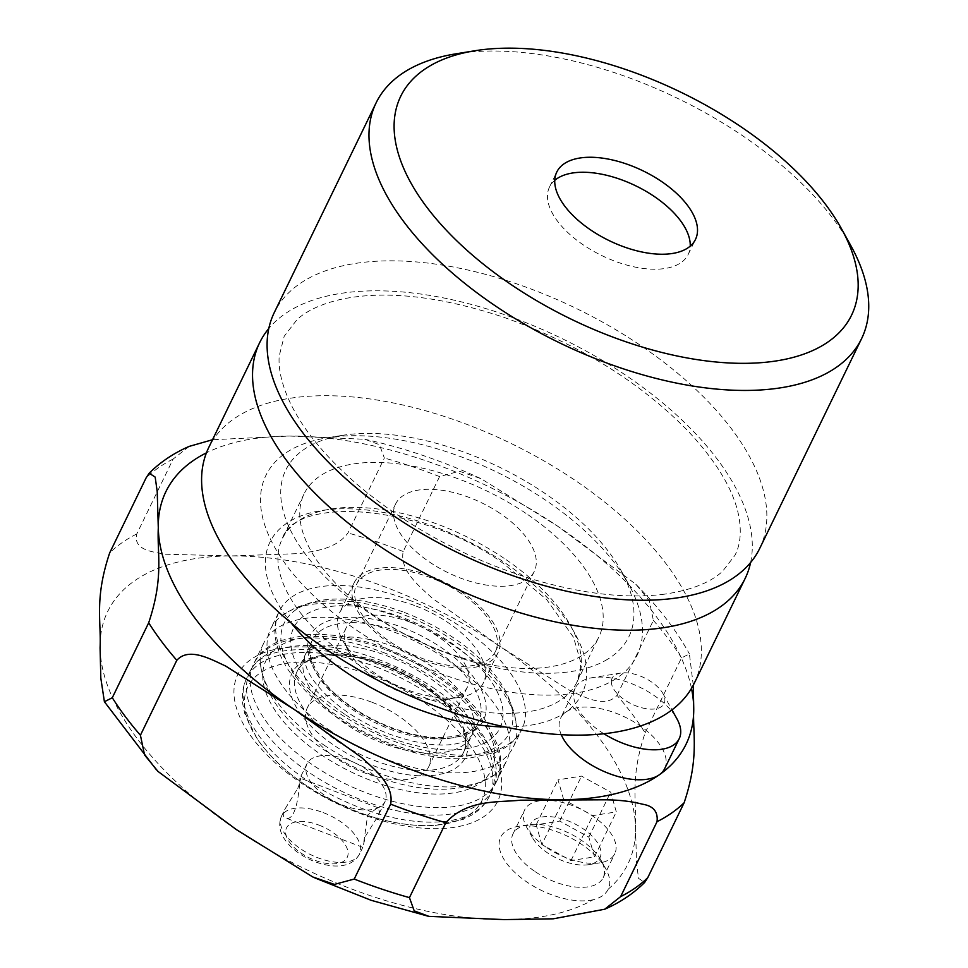 <?xml version="1.0" encoding="UTF-8"?>
<svg xmlns="http://www.w3.org/2000/svg" width="968" height="968" viewBox="0 0 968 968"><rect width="100%" height="100%" fill="white"/><g stroke="black" fill="none" stroke-linecap="round" stroke-linejoin="round"><path stroke-width="0.73" stroke-dasharray="4.84 3.63" d="M554.749 180.351A77.101 38.78 25.9 0 0 549.497 187.054A77.101 38.78 25.9 0 0 580.667 243.053A77.101 38.78 25.9 0 0 663.854 268.656A77.101 38.78 25.9 0 0 688.212 254.415A77.101 38.78 25.9 0 0 690.232 246.138M603.911 733.756A57.826 29.088 -154.1 0 1 575.173 688.188A57.826 29.088 -154.1 0 1 592.283 677.673A57.826 29.088 -154.1 0 1 676.886 718.752M561.259 734.676A57.826 29.088 -154.1 0 1 560.617 718.159A57.826 29.088 -154.1 0 1 565.977 712.024A57.826 29.088 -154.1 0 1 632.31 720.942A57.826 29.088 -154.1 0 1 664.653 768.677M588.52 864.69A38.551 19.396 -154.1 0 1 532.206 837.284A38.551 19.396 -154.1 0 1 548.505 816.593A38.551 19.396 -154.1 0 1 594.788 839.075A38.551 19.396 -154.1 0 1 588.617 864.666A38.551 19.396 -154.1 0 1 588.52 864.69M546.932 847.762A50.118 25.204 25.9 0 0 599.845 862.851A50.118 25.204 25.9 0 0 599.954 862.827A50.118 25.204 25.9 0 0 614.789 853.728A50.118 25.204 25.9 0 0 580.715 809.163A50.118 25.204 25.9 0 0 524.62 809.938A50.118 25.204 25.9 0 0 526.64 827.229A50.118 25.204 25.9 0 0 546.932 847.762M563.654 799.592L558.028 779.833L581.538 776.106L610.687 792.139L616.313 811.898L592.803 815.625L563.654 799.592L541.826 844.556L570.975 860.588L594.485 856.861L588.846 837.102L559.71 821.07L536.199 824.796L541.826 844.556M536.199 824.796L558.028 779.833M559.71 821.07L581.538 776.106M588.846 837.102L610.687 792.139M594.485 856.861L616.313 811.898M570.975 860.588L592.803 815.625M611.34 681.448A28.919 14.544 25.9 0 0 626.623 701.219A28.919 14.544 25.9 0 0 655.493 708.854A28.919 14.544 25.9 0 0 662.959 693.62A28.919 14.544 25.9 0 0 623.719 672.796A206.244 103.733 25.9 0 0 628.728 584.382A206.244 103.733 25.9 0 0 326.966 437.851A206.244 103.733 25.9 0 0 325.575 606.561A206.244 103.733 25.9 0 0 611.34 681.448A28.919 14.544 -154.1 0 1 620.657 673.075A28.919 14.544 -154.1 0 1 623.719 672.796A206.244 103.733 25.9 0 1 611.34 681.448M348.601 760.122A43.366 21.816 -154.1 0 1 384.974 801.673A43.366 21.816 -154.1 0 1 336.44 802.351A43.366 21.816 -154.1 0 1 306.953 763.788A43.366 21.816 -154.1 0 1 348.601 760.122M297.745 788.339C300.237 782.059 301.036 778.647 300.141 778.103L299.886 778.332C299.983 781.708 297.478 824.034 285.052 817.73C282.753 816.69 282.704 813.846 284.907 809.175L297.745 788.339M363.484 844.447L365.795 835.662L377.907 816.23L379.492 811.474L377.774 807.675L367.659 814.971L363.484 844.447M432.744 687.401A134.927 67.869 -154.1 0 1 492.809 789.21A134.927 67.869 -154.1 0 1 341.789 791.328A134.927 67.869 -154.1 0 1 250.059 671.332A134.927 67.869 -154.1 0 1 379.637 659.946A134.927 67.869 -154.1 0 1 432.744 687.401M694.237 683.299A269.854 135.738 25.9 0 0 510.765 443.32A269.854 135.738 25.9 0 0 208.725 447.555M605.169 660.648A190.732 95.929 25.9 0 0 621.25 570.89A190.732 95.929 25.9 0 0 544.004 492.76A190.732 95.929 25.9 0 0 346.036 434.826A190.732 95.929 25.9 0 0 342.2 435.382A190.732 95.929 25.9 0 0 340.918 591.4A190.732 95.929 25.9 0 0 605.169 660.648M850.775 245.533A269.854 135.738 25.9 0 0 455.94 53.821M759.723 548.42A269.854 135.738 25.9 0 0 576.262 308.441A269.854 135.738 25.9 0 0 274.222 312.676M750.611 562.517A269.854 135.738 25.9 0 0 561.706 338.425A269.854 135.738 25.9 0 0 268.777 328.551M525.939 513.367A163.846 82.413 25.9 0 0 304.097 493.861A163.846 82.413 25.9 0 0 415.49 639.558A163.846 82.413 25.9 0 0 598.865 636.992A163.846 82.413 25.9 0 0 525.939 513.367M617.003 695.339L653.388 620.403L649.25 600.692L635.843 584.249L557.399 526.011L480.963 478.64L459.364 471.247L439.581 476.583L403.196 551.506C399.421 570.576 419.446 586.366 432.176 598.127L499.173 645.898L568.168 689.603C583.232 696.536 604.952 708.83 617.003 695.339A318.048 159.974 25.9 0 1 645.124 732.837C629.708 778.962 636.799 801.032 635.516 827.737L636.581 863.928L638.59 878.412L644.652 882.441M693.269 685.211L689.41 653.932L681.508 657.913L645.124 732.837M593.045 899.768A59.75 30.056 -154.1 0 1 513.609 871.248A59.75 30.056 -154.1 0 1 518.352 826.345A59.75 30.056 -154.1 0 1 605.774 868.804A59.75 30.056 -154.1 0 1 608.327 889.084C605.69 894.371 600.596 897.929 593.045 899.768A289.129 145.43 25.9 0 1 504.134 919.6A289.129 145.43 25.9 0 1 236.41 829.636A289.129 145.43 25.9 0 1 100.079 647.798A289.129 145.43 25.9 0 1 231.461 555.934L299.608 553.575C314.503 551.094 335.969 549.255 347.972 532.957L384.356 458.021L379.456 444.699L364.912 439.278L289.674 436.048L212.536 439.726M535.292 871.732A50.118 25.204 25.9 0 0 603.149 877.71A50.118 25.204 25.9 0 0 603.27 877.431A50.118 25.204 25.9 0 0 601.128 860.419A50.118 25.204 25.9 0 0 527.802 824.821A50.118 25.204 25.9 0 0 512.979 833.92A50.118 25.204 25.9 0 0 535.292 871.732M189.111 446.417L173.163 459.026L136.778 533.961C132.967 550.223 152.726 551.869 165.286 554.216L231.461 555.934A289.129 145.43 25.9 0 1 499.173 645.898A289.129 145.43 25.9 0 1 635.516 827.737A289.129 145.43 25.9 0 1 608.327 889.084M382.904 743.279A92.517 46.537 -154.1 0 1 305.307 654.646A92.517 46.537 -154.1 0 1 394.157 646.83A92.517 46.537 -154.1 0 1 471.767 735.474A92.517 46.537 -154.1 0 1 382.904 743.279M323.808 744.961A134.927 67.869 25.9 0 0 376.915 772.404A134.927 67.869 25.9 0 0 494.624 774.872A134.927 67.869 25.9 0 0 506.494 761.017A134.927 67.869 25.9 0 0 393.323 631.765A134.927 67.869 25.9 0 0 263.744 643.151A134.927 67.869 25.9 0 0 260.211 661.047A134.927 67.869 25.9 0 0 323.808 744.961M383.28 652.456A134.927 67.869 -154.1 0 1 496.451 781.72A134.927 67.869 -154.1 0 1 345.431 783.826A134.927 67.869 -154.1 0 1 253.701 663.842A134.927 67.869 -154.1 0 1 383.28 652.456M330.632 730.9A134.927 67.869 -154.1 0 1 270.568 629.091A134.927 67.869 -154.1 0 1 282.45 615.249A134.927 67.869 -154.1 0 1 400.147 617.705A134.927 67.869 -154.1 0 1 516.864 729.073A134.927 67.869 -154.1 0 1 513.33 746.969A134.927 67.869 -154.1 0 1 330.632 730.9M344.789 714.263A114.684 57.681 -154.1 0 1 314.443 688.853A114.684 57.681 -154.1 0 1 352.376 606.029A114.684 57.681 -154.1 0 1 501.327 702.199A114.684 57.681 -154.1 0 1 389.935 737.592A114.684 57.681 -154.1 0 1 344.789 714.263M408.75 600.003A134.927 67.869 -154.1 0 1 521.921 729.267A134.927 67.869 -154.1 0 1 370.901 731.372A134.927 67.869 -154.1 0 1 279.171 611.389A134.927 67.869 -154.1 0 1 408.75 600.003M430.881 576.19A79.993 40.233 -154.1 0 1 497.976 652.819A79.993 40.233 -154.1 0 1 408.435 654.065A79.993 40.233 -154.1 0 1 354.058 582.93A79.993 40.233 -154.1 0 1 430.881 576.19M416.325 606.162A79.993 40.233 -154.1 0 1 483.419 682.791A79.993 40.233 -154.1 0 1 459.752 697.323A79.993 40.233 -154.1 0 1 342.708 640.501A79.993 40.233 -154.1 0 1 339.502 612.913A79.993 40.233 -154.1 0 1 416.325 606.162M410.831 622.424A67.47 33.928 -154.1 0 1 467.411 687.062A67.47 33.928 -154.1 0 1 447.458 699.32A67.47 33.928 -154.1 0 1 348.746 651.391A67.47 33.928 -154.1 0 1 346.036 628.123A67.47 33.928 -154.1 0 1 410.831 622.424M372.051 702.296A67.47 33.928 -154.1 0 1 428.63 766.922A67.47 33.928 -154.1 0 1 353.126 767.987A67.47 33.928 -154.1 0 1 307.255 707.983A67.47 33.928 -154.1 0 1 372.051 702.296M499.936 513.282A77.101 38.78 25.9 0 0 395.549 504.098A77.101 38.78 25.9 0 0 429.865 562.275A77.101 38.78 25.9 0 0 534.263 571.459A77.101 38.78 25.9 0 0 499.936 513.282M461.046 593.384A77.101 38.78 25.9 0 0 356.66 584.2A77.101 38.78 25.9 0 0 409.077 652.759A77.101 38.78 25.9 0 0 495.374 651.549A77.101 38.78 25.9 0 0 461.046 593.384M505.223 726.968A173.478 87.253 25.9 0 0 565.977 712.024A173.478 87.253 25.9 0 0 504.848 562.759A173.478 87.253 25.9 0 0 308.889 513.294A173.478 87.253 25.9 0 0 291.295 623.09M691.491 688.393A289.129 145.43 25.9 0 0 557.399 526.011A289.129 145.43 25.9 0 0 289.674 436.048A289.129 145.43 25.9 0 0 206.426 452.855M318.908 825.099A33.735 16.964 -154.1 0 1 342.829 861.75A33.735 16.964 -154.1 0 1 288.839 841.18A33.735 16.964 -154.1 0 1 318.908 825.099M323.13 812.575A43.366 21.816 -154.1 0 1 359.503 854.127A43.366 21.816 -154.1 0 1 310.97 854.805A43.366 21.816 -154.1 0 1 281.482 816.242A43.366 21.816 -154.1 0 1 323.13 812.575M372.777 675.979A130.111 65.437 -154.1 0 1 465.027 817.355A130.111 65.437 -154.1 0 1 256.798 738.04A130.111 65.437 -154.1 0 1 372.777 675.979M376.225 666.976A134.927 67.869 -154.1 0 1 489.397 796.24A134.927 67.869 -154.1 0 1 338.376 798.346A134.927 67.869 -154.1 0 1 246.646 678.362A134.927 67.869 -154.1 0 1 376.225 666.976M504.098 558.33A163.846 82.413 25.9 0 0 282.269 538.813A163.846 82.413 25.9 0 0 393.649 684.509A163.846 82.413 25.9 0 0 577.037 681.944A163.846 82.413 25.9 0 0 504.098 558.33M681.508 657.913A318.048 159.974 25.9 0 0 653.388 620.403M433.482 691.83A144.571 72.709 25.9 0 0 233.941 692.785A144.571 72.709 25.9 0 0 435.963 828.681A144.571 72.709 25.9 0 0 433.482 691.83M173.163 459.026A318.048 159.974 25.9 0 0 146.059 477.974M136.778 533.961A318.048 159.974 25.9 0 0 109.674 552.909M403.196 551.506A318.048 159.974 25.9 0 0 347.972 532.957M439.581 476.583A318.048 159.974 25.9 0 0 384.356 458.021M386.329 649.988A125.295 63.017 -154.1 0 1 475.167 786.125A125.295 63.017 -154.1 0 1 274.646 709.75A125.295 63.017 -154.1 0 1 386.329 649.988M384.574 665.052A96.377 48.473 -154.1 0 1 452.903 769.778A96.377 48.473 -154.1 0 1 298.664 711.032A96.377 48.473 -154.1 0 1 384.574 665.052M385.796 664.072A92.517 46.537 -154.1 0 1 463.394 752.705A92.517 46.537 -154.1 0 1 359.842 754.157A92.517 46.537 -154.1 0 1 296.934 671.877A92.517 46.537 -154.1 0 1 385.796 664.072M404.527 612.526A125.295 63.017 -154.1 0 1 493.353 748.663A125.295 63.017 -154.1 0 1 292.832 672.288A125.295 63.017 -154.1 0 1 404.527 612.526M401.079 632.6A92.517 46.537 -154.1 0 1 478.676 721.233A92.517 46.537 -154.1 0 1 375.124 722.685A92.517 46.537 -154.1 0 1 312.216 640.405A92.517 46.537 -154.1 0 1 401.079 632.6M402.761 627.591A96.377 48.473 -154.1 0 1 471.101 732.316A96.377 48.473 -154.1 0 1 316.851 673.559A96.377 48.473 -154.1 0 1 402.761 627.591M575.173 688.188L560.617 718.159M588.617 864.666L599.954 862.827M532.206 837.284L526.64 827.229M620.657 673.075L592.283 677.673M662.959 693.62L671.974 709.883M362.939 847.06L359.503 854.127C354.252 863.371 344.62 867.231 330.62 865.695C315.06 863.42 301.617 856.898 290.303 846.141C280.405 836.074 277.465 826.103 281.482 816.242L284.907 809.175M306.953 763.788L299.886 778.332M384.974 801.673L377.907 816.23M489.397 796.24C485.573 803.972 479.704 810.252 471.791 815.056L463.321 819.327L435.443 825.426C404.697 827.071 371.7 819.497 336.428 802.726C301.484 785.459 275.106 764.272 257.306 739.153L244.759 713.585L242.786 704.184C241.601 694.855 242.883 686.251 246.646 678.362L250.059 671.332C259.702 651.488 289.033 645.257 338.05 652.626C370.841 659.45 402.071 672.7 431.752 692.338C460.853 712.387 480.358 733.006 490.268 754.205L495.568 773.335L492.809 789.21L489.397 796.24M377.774 807.675L300.141 778.103M362.673 847.303L285.052 817.73M342.2 435.382L326.966 437.851M621.25 570.89L628.728 584.382M688.212 254.415L695.484 239.423M549.497 187.054L556.769 172.074M664.629 594.146C627.24 598.986 583.656 594.146 533.84 579.614C468.948 559.673 411.412 529.097 361.233 487.872C327.571 459.401 303.964 431.184 290.412 403.22C281.93 385.155 278.191 369.401 279.207 355.97L284.193 336.283L297.164 319.44C307.183 310.413 321.896 303.686 341.329 299.257C385.385 290.146 439.242 296.051 502.876 316.996C577.424 343.374 638.928 381.162 687.377 430.349C716.695 461.639 733.853 490.304 738.814 516.331C741.633 531.856 740.351 544.827 734.99 555.245L722.588 571.301C710.282 582.639 690.958 590.25 664.629 594.146M304.097 493.861L282.269 538.813C294.659 496.536 418.43 502.465 503.106 563.255L546.739 599.64L573.564 637.367L580.497 661.446L580.558 668.356L577.037 681.944L598.865 636.992M603.149 877.71L614.789 853.728M512.979 833.92L524.62 809.938M527.802 824.821L518.352 826.345M601.128 860.419L605.774 868.804M428.909 916.357L427.747 916.103M314.842 877.915L312.846 876.996M157.978 771.387L156.441 769.838M635.831 584.261C658.421 606.888 676.281 630.107 689.422 653.92M480.963 478.652C442.388 460.853 403.704 447.736 364.9 439.291M305.307 654.646C305.44 653.436 307.449 651.694 311.369 649.419C317.044 646.285 326.615 644.882 340.083 645.22C360.616 646.37 382.626 652.674 406.1 664.121C427.614 675.083 444.699 687.703 457.356 701.969C466.031 712.327 470.932 720.749 472.081 727.246C472.771 731.675 472.674 734.422 471.767 735.474L463.394 752.705C466.54 746.594 466.274 738.753 462.595 729.194L450.773 710.306C434.62 691.575 412.574 676.692 384.659 665.657C342.817 648.935 303.129 654.67 296.934 671.877L312.216 640.405C306.856 650.92 311.006 664.992 324.691 682.634C345.685 709.544 397.364 736.684 437.56 737.531C460.006 737.435 473.715 732.002 478.676 721.233L471.767 735.474L467.241 739.867L459.715 742.928C442.86 747.586 419.434 744.658 389.451 734.119C366.715 725.274 347.137 713.622 330.717 699.15C318.605 688.042 310.716 677.999 307.025 669.021C304.242 660.914 303.662 656.122 305.307 654.646M494.624 774.872L474.61 784.745C445.244 792.974 411.606 789.912 373.672 775.55C346.072 764.901 321.921 750.466 301.217 732.244C276.062 710.222 262.388 686.481 260.211 661.047M263.744 643.151L253.701 663.842C257.524 656.11 263.393 649.843 271.306 645.027L279.752 640.768L307.534 634.669C331.552 633.181 357.749 637.779 386.123 648.475C408.726 657.151 429.332 668.501 447.942 682.513C464.011 694.709 476.728 707.656 486.093 721.366L498.472 746.969L500.347 756.25C501.46 765.446 500.166 773.928 496.451 781.72L506.494 761.017M282.45 615.249L294.042 608.582C304.085 604.141 315.278 601.6 327.632 600.971C344.402 600.112 362.274 602.241 381.235 607.359C410.142 615.333 436.737 628.159 461.022 645.862C477.442 657.962 490.631 671.126 500.577 685.356C507.498 695.278 512.29 705.466 514.952 715.896L516.864 729.073M513.33 746.969L521.921 729.267C518.098 736.999 512.229 743.279 504.316 748.082L495.858 752.342L468.089 758.452C446.938 759.807 423.839 756.31 398.792 747.962C350.077 730.622 313.559 705.067 289.214 671.284C281.385 659.656 276.739 648.209 275.275 636.944C274.15 627.724 275.444 619.205 279.171 611.389L270.568 629.091M354.058 582.93L339.502 612.913M497.976 652.819L483.419 682.791M447.458 699.32L459.752 697.323M348.746 651.391L342.708 640.501M346.036 628.123L307.255 707.983M467.411 687.062L428.63 766.922M495.374 651.549L534.263 571.459M356.66 584.2L395.549 504.098"/><path stroke-width="1.45" d="M690.232 246.138A77.101 38.78 25.9 0 0 635.795 185.844A77.101 38.78 25.9 0 0 554.749 180.351M671.974 709.883L676.886 718.752A57.826 29.088 -154.1 0 1 679.209 738.705A57.826 29.088 -154.1 0 1 661.967 749.232A57.826 29.088 -154.1 0 1 603.911 733.756M679.209 738.705L664.653 768.677A57.826 29.088 -154.1 0 1 659.293 774.799A57.826 29.088 -154.1 0 1 647.41 779.204A57.826 29.088 -154.1 0 1 561.259 734.676M268.777 328.551A269.854 135.738 25.9 0 0 259.666 342.648L208.725 447.555A269.854 135.738 25.9 0 0 317.843 643.538A269.854 135.738 25.9 0 0 608.969 733.139A269.854 135.738 25.9 0 0 694.237 683.299L745.178 578.392A269.854 135.738 25.9 0 0 750.611 562.517M671.126 253.664A77.101 38.78 25.9 0 0 695.484 239.423A77.101 38.78 25.9 0 0 643.067 170.864A77.101 38.78 25.9 0 0 556.769 172.074A77.101 38.78 25.9 0 0 587.951 228.061A77.101 38.78 25.9 0 0 671.126 253.664M772.367 361.488A250.579 126.034 25.9 0 0 841.482 228.775A250.579 126.034 25.9 0 0 474.852 50.76A250.579 126.034 25.9 0 0 448.063 232.054A250.579 126.034 25.9 0 0 772.367 361.488M474.852 50.76L455.94 53.821A269.854 135.738 25.9 0 0 376.104 102.862A269.854 135.738 25.9 0 0 485.222 298.846A269.854 135.738 25.9 0 0 776.336 388.446A269.854 135.738 25.9 0 0 861.605 338.606A269.854 135.738 25.9 0 0 850.775 245.533L841.482 228.775M376.104 102.862L274.222 312.676A269.854 135.738 25.9 0 0 383.34 508.66A269.854 135.738 25.9 0 0 674.454 598.26A269.854 135.738 25.9 0 0 759.723 548.42L861.605 338.606M259.666 342.648A269.854 135.738 25.9 0 0 368.784 538.631A269.854 135.738 25.9 0 0 659.898 628.232A269.854 135.738 25.9 0 0 745.178 578.392M604.71 909.23L553.236 918.813L504.134 919.6L428.897 916.369L414.195 910.84L409.452 897.626L445.837 822.691C467.133 799.374 496.959 802.533 520.578 800.197L603.826 799.81C618.262 799.822 631.172 801.286 642.57 804.214C653.376 805.957 658.204 811.789 657.03 821.687L620.645 896.622L604.71 909.23C620.161 902.479 633.471 893.549 644.652 882.441L647.749 877.673L684.134 802.738C699.549 756.613 692.447 734.543 693.729 707.838L693.269 685.211M390.624 804.13L354.227 879.065L334.444 884.401L312.846 876.996L236.41 829.636L157.966 771.399L144.559 754.955L140.421 735.244L176.805 660.309C188.857 646.818 210.576 659.111 225.641 666.045L294.635 709.738L361.633 757.52C374.362 769.282 394.387 785.072 390.624 804.13A318.048 159.974 25.9 0 0 445.837 822.691M148.685 622.799L112.3 697.734L104.399 701.74L100.817 678.108L100.079 647.798C101.35 621.069 94.283 598.853 109.674 552.909L146.059 477.974L149.169 473.207L155.183 477.103L157.215 491.671L158.292 527.911C157.01 554.652 164.076 576.855 148.685 622.799A318.048 159.974 25.9 0 0 176.805 660.309M212.536 439.726L189.111 446.417C173.647 453.169 160.337 462.099 149.157 473.207M291.295 623.09A173.478 87.253 25.9 0 0 505.223 726.968M206.426 452.855A289.129 145.43 25.9 0 0 158.292 527.911A289.129 145.43 25.9 0 0 294.635 709.738A289.129 145.43 25.9 0 0 562.347 799.713A289.129 145.43 25.9 0 0 659.293 774.799A289.129 145.43 25.9 0 0 693.729 707.838A289.129 145.43 25.9 0 0 691.491 688.393M657.03 821.687A318.048 159.974 25.9 0 0 684.134 802.738M620.645 896.622A318.048 159.974 25.9 0 0 647.749 877.673M354.227 879.065A318.048 159.974 25.9 0 0 409.452 897.626M112.3 697.734A318.048 159.974 25.9 0 0 140.421 735.244M427.747 916.103L371.216 900.325L314.842 877.915M156.441 769.838L104.399 701.74"/></g></svg>
